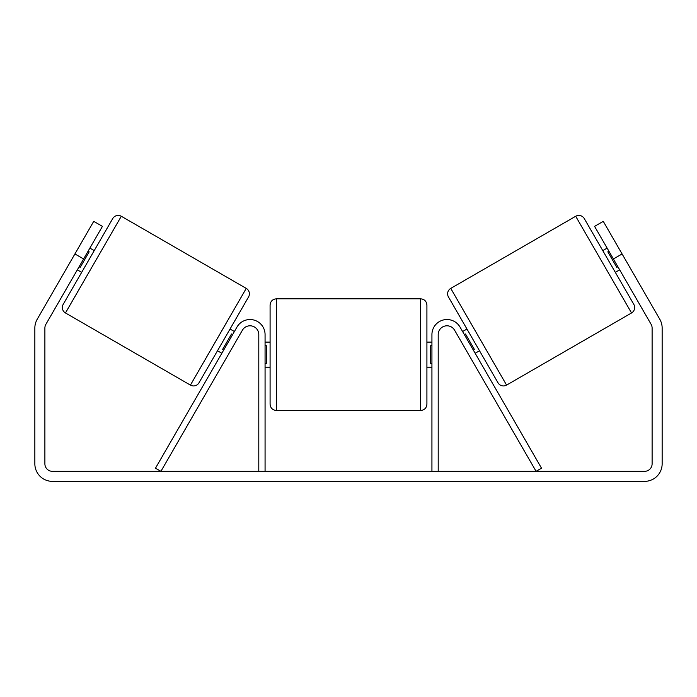 <?xml version="1.0" encoding="UTF-8"?>
<svg xmlns="http://www.w3.org/2000/svg" width="697" height="697" viewBox="0 0 697 697"><rect width="100%" height="100%" fill="white"/><g stroke="black" fill="none" stroke-linecap="round" stroke-linejoin="round"><path stroke-width="1.05" d="M258.796 471.329L258.796 334.577A8.782 8.782 0 0 0 242.408 330.186L160.92 471.329L155.483 468.192L236.98 327.05A15.055 15.055 0 0 1 265.069 334.577L265.069 471.329M438.204 471.329L438.204 334.577A8.782 8.782 0 0 1 454.592 330.186L536.08 471.329L541.517 468.192L460.02 327.05A15.055 15.055 0 0 0 431.931 334.577L431.931 471.329M575.705 216.262A6.273 6.273 0 0 1 584.269 218.562L633.826 304.397A6.273 6.273 0 0 1 631.534 312.962L506.58 385.101A6.273 6.273 0 0 1 498.015 382.81L448.459 296.974A6.273 6.273 0 0 1 450.75 288.401L575.705 216.262L631.534 312.962M619.668 269.835L615.32 272.344L613.482 269.164L602.774 250.615L607.122 248.106M617.603 246.189L615.817 243.087M628.363 264.816L626.568 261.706M608.917 251.208L607.828 251.835L616.784 267.352L617.873 266.724M457.18 334.673L458.974 337.775L457.18 334.673M462.616 331.537L466.964 329.028M475.162 353.266L479.51 350.757M467.931 353.292L469.726 356.402M464.411 334.638L465.491 334.011L474.457 349.528L473.368 350.155M472.392 325.891L484.938 347.62M597.346 253.752L577.708 219.738M609.892 275.481L629.522 309.485M504.576 381.625L452.762 291.877M83.605 258.97L74.91 253.952L93.729 221.35L102.424 226.368L45.897 324.288A7.528 7.528 0 0 0 44.887 328.052L44.887 463.801A7.528 7.528 0 0 0 52.414 471.329L644.586 471.329A7.528 7.528 0 0 0 652.113 463.801L652.113 328.052A7.528 7.528 0 0 0 651.103 324.288L594.576 226.368L603.271 221.35L622.09 253.952L613.395 258.97M74.91 253.952L37.202 319.27A17.564 17.564 0 0 0 34.85 328.052L34.85 463.801A17.564 17.564 0 0 0 52.414 481.366L644.586 481.366A17.564 17.564 0 0 0 662.15 463.801L662.15 328.052A17.564 17.564 0 0 0 659.798 319.27L622.09 253.952M121.295 216.262L65.466 312.962L190.42 385.101L246.25 288.401L121.295 216.262A6.273 6.273 0 0 0 112.731 218.562L94.226 250.615L89.878 248.106M65.466 312.962A6.273 6.273 0 0 1 63.174 304.397L112.731 218.562M190.42 385.101A6.273 6.273 0 0 0 198.985 382.81L248.541 296.974L198.985 382.81M246.25 288.401A6.273 6.273 0 0 1 248.541 296.974M77.332 269.835L81.68 272.344L63.174 304.397M79.397 246.189L81.183 243.087L79.397 246.189M88.083 251.208L89.172 251.835L80.216 267.352L79.127 266.724M70.432 261.706L68.637 264.816M238.025 337.775L239.82 334.673M234.384 331.537L230.036 329.028M221.838 353.266L217.49 350.757M227.274 356.402L229.069 353.292M232.589 334.638L231.509 334.011L222.543 349.528L223.632 350.155M212.062 347.62L224.608 325.891M99.654 253.752L87.108 275.481M119.292 219.738L67.478 309.485M192.424 381.625L244.238 291.877M270.087 354.651L270.087 305.094C270.462 301.278 272.553 299.187 276.361 298.821L276.361 410.481C272.553 410.106 270.462 408.015 270.087 404.208L270.087 354.651M420.639 298.821C424.447 299.187 426.538 301.278 426.912 305.094L426.912 404.208C426.538 408.015 424.447 410.106 420.639 410.481L420.639 298.821L276.361 298.821M431.931 363.607L430.676 363.607L430.676 345.686L431.931 345.686M265.069 345.686L266.324 345.686L266.324 363.607L265.069 363.607M506.58 385.101L450.75 288.401M426.912 342.105L431.931 342.105M431.931 367.197L426.912 367.197M420.639 410.481L276.361 410.481M270.087 342.105L265.069 342.105M270.087 367.197L265.069 367.197"/></g></svg>
